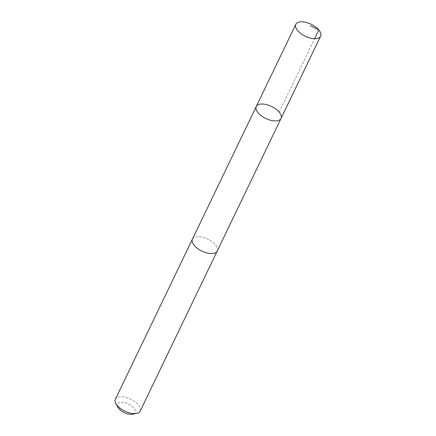 <?xml version="1.0" encoding="UTF-8"?>
<svg xmlns="http://www.w3.org/2000/svg" width="436" height="436" viewBox="0 0 436 436"><rect width="100%" height="100%" fill="white"/><g stroke="black" fill="none" stroke-linecap="round" stroke-linejoin="round"><path stroke-width="0.33" stroke-dasharray="2.18 1.64" d="M281.04 118.439A13.75 6.665 25.7 0 0 271.939 106.662A13.75 6.665 25.7 0 0 256.472 106.139A13.75 6.665 25.7 0 0 256.259 106.515M192.44 239.124A13.745 6.665 -154.3 0 1 192.652 238.754A13.745 6.665 -154.3 0 1 208.114 239.277A13.745 6.665 -154.3 0 1 217.215 251.049M192.527 238.939A13.75 6.665 -154.3 0 1 207.716 239.081A13.75 6.665 -154.3 0 1 217.302 250.864M115.393 399.207A13.75 6.665 -154.3 0 1 130.675 399.163A13.75 6.665 -154.3 0 1 140.174 411.137M117.802 407.137A9.783 4.742 -154.3 0 1 125.982 403.077A9.783 4.742 -154.3 0 1 134.942 412.81A9.783 4.742 -154.3 0 1 132.473 414.2M279.214 112.15L314.552 38.717"/><path stroke-width="0.65" d="M217.302 250.864A13.75 6.665 -154.3 0 1 217.221 251.049A13.745 6.665 -154.3 0 1 217.003 251.419A13.745 6.665 -154.3 0 1 201.541 250.896A13.745 6.665 -154.3 0 1 192.44 239.124L256.259 106.515A13.75 6.665 25.7 0 0 265.758 118.483A13.75 6.665 25.7 0 0 281.04 118.439A13.75 6.665 25.7 0 0 271.939 106.662A13.75 6.665 25.7 0 0 256.472 106.139A13.75 6.665 25.7 0 0 256.259 106.515A13.75 6.665 25.7 0 0 265.758 118.483A13.75 6.665 25.7 0 0 281.04 118.439L320.607 36.221A13.75 6.665 -154.3 0 1 320.4 36.597A13.75 6.665 -154.3 0 1 304.928 36.068A13.75 6.665 -154.3 0 1 295.826 24.291A13.75 6.665 -154.3 0 1 296.039 23.92A13.75 6.665 -154.3 0 1 311.506 24.443A13.75 6.665 -154.3 0 1 320.607 36.221M281.04 118.439L217.215 251.049A13.75 6.665 -154.3 0 1 217.008 251.425A13.75 6.665 -154.3 0 1 201.541 250.902A13.75 6.665 -154.3 0 1 192.434 239.124A13.75 6.665 -154.3 0 1 192.527 238.939M217.221 251.049L140.174 411.137A13.75 6.665 -154.3 0 1 139.961 411.508A13.75 6.665 -154.3 0 1 136.495 413.464A13.75 6.665 -154.3 0 1 115.867 403.54A13.75 6.665 -154.3 0 1 115.393 399.207L192.434 239.124M136.495 413.464L132.473 414.2A9.783 4.742 -154.3 0 1 117.802 407.137L115.867 403.54M314.552 38.717L318.781 29.931L310.377 25.768M256.259 106.515L295.826 24.291"/></g></svg>
